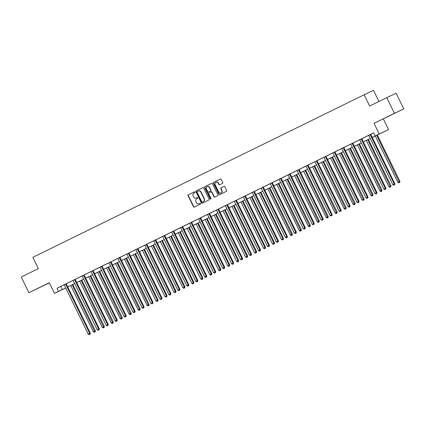 <?xml version="1.0" encoding="UTF-8"?>
<svg xmlns="http://www.w3.org/2000/svg" width="425" height="425" viewBox="0 0 425 425"><rect width="100%" height="100%" fill="white"/><g stroke="black" fill="none" stroke-linecap="round" stroke-linejoin="round"><path stroke-width="0.64" d="M194.926 192.079A0.478 0.441 -115.3 0 0 194.326 191.845L188.333 194.783A0.685 0.627 -115.3 0 0 188.073 195.675L193.476 206.757A0.685 0.627 -115.3 0 0 194.337 207.097L200.329 204.159A0.478 0.441 -115.3 0 0 200.515 203.532A0.478 0.441 -115.3 0 0 199.909 203.293L199.134 203.676A2.194 2.008 -115.3 0 1 196.371 202.592L195.92 201.668A2.194 2.008 -115.3 0 1 196.764 198.81L197.535 198.433A0.478 0.441 -115.3 0 0 197.721 197.806A0.478 0.441 -115.3 0 0 197.115 197.567L196.339 197.949A2.194 2.008 -115.3 0 1 193.577 196.865L193.125 195.941A2.194 2.008 -115.3 0 1 193.97 193.083L194.746 192.706A0.478 0.441 -115.3 0 0 194.926 192.079M388.206 116.423L395.069 113.108L388.206 116.423M40.502 287.066L47.366 283.746L40.502 287.066M222.493 183.398A0.685 0.627 -115.3 0 0 222.753 182.506L221.239 179.398A0.685 0.627 -115.3 0 0 220.373 179.058L213.727 182.32A0.685 0.627 -115.3 0 0 213.462 183.212L218.864 194.299A0.685 0.627 -115.3 0 0 219.73 194.634L226.382 191.372A0.685 0.627 -115.3 0 0 226.642 190.48L224.814 186.724A0.685 0.627 -115.3 0 0 223.954 186.384L221.101 187.781A0.685 0.627 -115.3 0 0 220.841 188.673L221.749 190.538A1.833 1.679 -115.3 0 1 221.021 192.934A1.833 1.679 -115.3 0 1 218.732 192.015L215.172 184.721A1.833 1.679 -115.3 0 1 215.9 182.325A1.833 1.679 -115.3 0 1 218.19 183.239L218.779 184.455A0.685 0.627 -115.3 0 0 219.64 184.801L222.493 183.398M386.75 97.654L396.1 93.24L403.75 108.922L394.4 113.337L386.75 97.654L369.644 106.048L364.135 94.759L32.852 257.337L38.362 268.627L21.25 277.026L28.9 292.708L49.279 282.705L54.48 293.367L58.501 291.396L56.971 288.262L373.671 132.839L375.201 135.973L388.567 129.588L372.321 137.493M394.4 113.337L374.016 123.335L379.222 134.002M203.713 187.999A0.685 0.627 -115.3 0 0 202.847 187.659L196.196 190.921A0.685 0.627 -115.3 0 0 195.936 191.813L201.338 202.9A0.685 0.627 -115.3 0 0 202.194 203.24L208.856 199.973A0.685 0.627 -115.3 0 0 209.116 199.081L203.713 187.999M204.962 186.623L211.613 183.361A0.685 0.627 -115.3 0 0 211.613 183.361L211.613 183.361A0.685 0.627 -115.3 0 1 212.473 183.696L217.882 194.783A0.685 0.627 -115.3 0 1 217.616 195.675L214.774 197.072A0.685 0.627 -115.3 0 1 213.908 196.732L211.714 192.238A0.685 0.627 -115.3 0 0 210.853 191.898L208.962 192.822A0.685 0.627 -115.3 0 0 208.702 193.715L210.981 198.395A0.478 0.441 -115.3 0 1 210.795 199.022A0.478 0.441 -115.3 0 1 210.194 198.783L204.696 187.515A0.685 0.627 -115.3 0 1 204.962 186.623L211.677 183.334M28.9 292.708L49.348 282.848M378.925 101.495L373.485 90.344L364.135 94.759M56.971 288.262L64.122 284.824M66.316 283.746L75.273 279.326M75.273 279.347L82.036 276.032M84.23 274.954L90.993 271.633M93.187 270.56L99.949 267.24M102.143 266.162L108.906 262.847M111.1 261.768L117.863 258.448M120.057 257.369L129.009 252.955M129.014 252.976L135.777 249.656M137.971 248.583L144.734 245.262M146.928 244.184L153.691 240.869M155.885 239.79L162.648 236.47M164.842 235.392L171.604 232.077M173.798 230.998L182.761 226.69A0.696 0.637 -115.3 0 0 182.835 226.939L206.757 275.995L204.691 276.999L180.768 227.943A0.696 0.637 -115.3 0 0 180.614 227.731L180.535 227.657M182.755 226.605L189.513 223.284M191.075 222.482L191.085 222.588A0.696 0.637 -115.3 0 0 191.16 222.843L215.082 271.899L213.648 272.6L189.725 223.55A0.696 0.637 -115.3 0 0 189.566 223.337L198.47 218.891M200.669 217.812L207.427 214.492M208.988 213.69L208.999 213.796A0.696 0.637 -115.3 0 0 209.073 214.051L232.996 263.107L231.561 263.808L207.639 214.758A0.696 0.637 -115.3 0 0 207.48 214.545L216.383 210.099M218.577 209.02L225.34 205.7M227.534 204.627L234.297 201.307M236.491 200.228L243.254 196.908M245.448 195.835L252.211 192.514M254.405 191.436L263.362 187.016M263.362 187.042L270.125 183.722M272.319 182.649L279.082 179.329M281.276 178.25L288.038 174.93M290.233 173.857L296.995 170.537M299.189 169.458L305.952 166.143M308.146 165.065L317.103 160.645M317.103 160.671L323.866 157.351M326.06 156.273L332.823 152.952M335.017 151.879L341.78 148.559M343.974 147.48L352.931 143.06M352.931 143.087L359.693 139.767M361.888 138.688L368.65 135.373M370.844 134.295L373.697 132.892M66.316 283.719L64.175 284.872A0.696 0.637 -115.3 0 1 64.329 285.085L88.257 334.14L90.323 333.136L66.396 284.086A0.696 0.637 -115.3 0 1 66.327 283.831L66.311 283.709M83.598 275.23L82.02 276.016M93.187 270.534L90.977 271.618M99.625 267.373L100.002 267.293A0.696 0.637 -115.3 0 1 100.157 267.506L124.084 316.556L126.151 315.557L102.223 266.502A0.696 0.637 -115.3 0 1 102.154 266.247L99.62 267.362M111.095 261.742L108.89 262.825M117.539 258.581L117.916 258.501A0.696 0.637 -115.3 0 1 118.07 258.713L141.998 307.769L144.064 306.765L120.137 257.709A0.696 0.637 -115.3 0 1 120.062 257.454L117.534 258.57M135.453 249.788L135.83 249.709A0.696 0.637 -115.3 0 1 135.984 249.921L159.906 298.977L161.978 297.973L138.051 248.917A0.696 0.637 -115.3 0 1 137.976 248.667L135.447 249.783M146.29 244.46L144.712 245.246M153.367 241.002L153.744 240.917A0.696 0.637 -115.3 0 1 153.898 241.129L177.82 290.185L179.892 289.181L155.964 240.13A0.696 0.637 -115.3 0 1 155.89 239.875L153.361 240.991M162.323 236.603L162.701 236.523A0.696 0.637 -115.3 0 1 162.855 236.736L186.777 285.791L188.843 284.787L164.921 235.732A0.696 0.637 -115.3 0 1 164.847 235.477L162.318 236.592M173.161 231.274L171.583 232.061M198.151 219.024L198.523 218.939A0.696 0.637 -115.3 0 1 198.682 219.151L222.604 268.207L224.671 267.203L200.749 218.153A0.696 0.637 -115.3 0 1 200.674 217.898L198.146 219.013M217.945 209.297L216.367 210.083M227.534 204.6L225.393 205.753A0.696 0.637 -115.3 0 1 225.553 205.966L249.475 255.021L251.542 254.017L227.619 204.962A0.696 0.637 -115.3 0 1 227.545 204.712L227.534 204.59M233.973 201.439L234.35 201.36A0.696 0.637 -115.3 0 1 234.51 201.572L258.432 250.623L260.498 249.624L236.576 200.568A0.696 0.637 -115.3 0 1 236.502 200.313L233.973 201.429M245.448 195.808L243.307 196.961A0.696 0.637 -115.3 0 1 243.467 197.173L267.389 246.229L269.455 245.225L245.533 196.175A0.696 0.637 -115.3 0 1 245.459 195.92L245.448 195.798M251.887 192.647L252.264 192.567A0.696 0.637 -115.3 0 1 252.423 192.78L276.346 241.83L278.412 240.832L254.49 191.776A0.696 0.637 -115.3 0 1 254.416 191.521L251.887 192.637M271.687 182.92L270.109 183.706M281.276 178.229L279.066 179.313M287.714 175.068L288.092 174.983A0.696 0.637 -115.3 0 1 288.246 175.196L312.173 224.251L314.24 223.247L290.317 174.197A0.696 0.637 -115.3 0 1 290.243 173.942L287.709 175.058M299.189 169.437L296.979 170.521M307.514 165.341L305.936 166.127M323.542 157.484L323.919 157.399A0.696 0.637 -115.3 0 1 324.073 157.617L348.001 206.667L350.067 205.668L326.14 156.613A0.696 0.637 -115.3 0 1 326.071 156.357L323.537 157.473M335.017 151.852L332.807 152.936M343.974 147.459L341.833 148.612A0.696 0.637 -115.3 0 1 341.987 148.824L365.914 197.875L367.981 196.876L344.053 147.82A0.696 0.637 -115.3 0 1 343.984 147.565L343.968 147.448M361.255 138.964L359.678 139.751M370.839 134.273L368.634 135.357M374.016 123.335L403.75 108.922M383.366 118.926L388.567 129.588M65.758 288.012L54.48 293.367M372.305 137.466L375.201 135.973M58.501 291.396L65.716 287.927M67.777 286.912L74.672 283.533M76.734 282.519L83.629 279.135M85.691 278.125L92.586 274.741M94.647 273.727L101.543 270.342M103.604 269.333L110.5 265.949M112.561 264.934L119.457 261.556M121.518 260.541L128.414 257.157M130.475 256.148L137.371 252.763M139.432 251.749L146.327 248.365M148.389 247.355L155.284 243.971M157.346 242.957L164.241 239.578M166.303 238.563L173.198 235.179M175.259 234.17L182.155 230.786M184.216 229.771L191.112 226.387M193.173 225.377L200.063 221.993M202.13 220.979L209.02 217.6M211.087 216.585L217.977 213.201M220.044 212.192L226.934 208.808M229.001 207.793L235.891 204.409M237.958 203.4L244.848 200.016M246.914 199.001L253.805 195.622M255.871 194.607L262.762 191.223M264.823 190.214L271.718 186.83M273.78 185.815L280.675 182.431M282.737 181.422L289.632 178.038M291.693 177.023L298.589 173.639M300.65 172.63L307.546 169.246M309.607 168.236L316.503 164.852M318.564 163.837L325.46 160.453M327.521 159.444L334.417 156.06M336.478 155.045L343.373 151.661M345.435 150.652L352.33 147.268M354.392 146.258L361.287 142.874M363.348 141.86L370.244 138.476M65.726 287.953L64.058 288.772L65.742 287.98M370.255 138.502L363.364 141.886M361.298 142.901L354.408 146.285M352.341 147.294L345.451 150.678M343.384 151.693L336.494 155.072M334.427 156.087L327.537 159.471M325.47 160.48L318.58 163.864M316.519 164.879L309.623 168.263M307.562 169.272L300.666 172.656M298.605 173.671L291.709 177.05M289.648 178.064L282.752 181.448M280.691 182.458L273.796 185.842M271.734 186.857L264.839 190.241M262.777 191.25L255.882 194.634M253.821 195.649L246.925 199.028M244.864 200.042L237.968 203.426M235.907 204.436L229.011 207.82M226.95 208.834L220.054 212.218M217.993 213.228L211.097 216.612M209.036 217.627L202.141 221.005M200.079 222.02L193.184 225.404M191.123 226.413L184.227 229.798M182.166 230.812L175.27 234.196M173.209 235.206L166.313 238.59M164.252 239.604L157.356 242.983M155.295 243.998L148.399 247.382M146.338 248.391L139.442 251.775M137.381 252.79L130.486 256.174M128.424 257.183L121.529 260.567M119.468 261.582L112.577 264.961M110.511 265.976L103.62 269.36M101.554 270.369L94.663 273.753M92.597 274.768L85.707 278.152M83.64 279.161L76.75 282.545M74.683 283.56L67.793 286.944M60.759 286.471L62.289 289.606M197.173 197.545L196.594 197.832M199.962 203.272L199.389 203.554M194.379 191.818L188.588 194.661A0.685 0.627 -115.3 0 0 188.328 195.553L193.731 206.635A0.685 0.627 -115.3 0 0 194.528 207.002M202.911 187.632L196.451 190.804A0.685 0.627 -115.3 0 0 196.185 191.696L201.593 202.778A0.685 0.627 -115.3 0 0 202.39 203.145M197.237 191.478A0.478 0.441 -115.3 0 0 197.051 192.105L201.801 201.833A0.478 0.441 -115.3 0 0 202.401 202.072L203.219 201.668A2.194 2.008 -115.3 0 0 204.064 198.815L200.818 192.164A2.194 2.008 -115.3 0 0 198.055 191.08L197.237 191.478M202.645 201.955A0.478 0.441 -115.3 0 0 202.651 201.955A0.478 0.441 -115.3 0 0 202.656 201.949L203.474 201.551A2.194 2.008 -115.3 0 0 204.313 198.698L204.064 198.815M198.108 191.053L198.31 190.963A2.194 2.008 -115.3 0 1 198.332 190.947A2.194 2.008 -115.3 0 1 201.073 192.047L204.313 198.698M210.869 191.887L211.103 191.776A0.685 0.627 -115.3 0 1 211.969 192.116L214.163 196.61A0.685 0.627 -115.3 0 0 214.96 196.977M205.211 186.501A0.685 0.627 -115.3 0 0 204.951 187.393L210.444 198.661A0.478 0.441 -115.3 0 0 210.906 198.942M209.44 187.574A1.833 1.679 -115.3 0 0 207.15 186.655A1.833 1.679 -115.3 0 0 206.428 189.051L207.682 191.622A0.685 0.627 -115.3 0 0 208.542 191.962L210.433 191.038A0.685 0.627 -115.3 0 0 210.694 190.145L209.44 187.574L209.695 187.452A1.833 1.679 -115.3 0 0 207.278 186.602M209.695 187.452L210.949 190.023A0.685 0.627 -115.3 0 1 210.683 190.915L208.797 191.84M216.028 182.267A1.833 1.679 -115.3 0 1 218.439 183.122L219.034 184.338A0.685 0.627 -115.3 0 0 219.837 184.705M221.143 192.87A1.833 1.679 -115.3 0 0 221.999 190.416L221.749 190.538M224.012 186.357L221.356 187.664A0.685 0.627 -115.3 0 0 221.09 188.557L221.999 190.416M220.437 179.031L213.977 182.203A0.685 0.627 -115.3 0 0 213.717 183.095L219.119 194.177A0.685 0.627 -115.3 0 0 219.916 194.544M70.747 285.494L93.309 331.755L95.375 330.751L72.808 284.479M94.902 331.989L94.329 332.27L95.152 331.867L94.902 331.989L72.181 284.787M94.329 332.27L93.309 331.755M95.375 330.751L95.152 331.867M65.684 284.017L65.694 284.128A0.696 0.637 -115.3 0 0 65.763 284.383L89.691 333.434L89.845 334.374L89.271 334.656L89.845 334.374M90.1 334.252L90.323 333.136M88.257 334.14L89.271 334.656M79.703 281.095L102.266 327.362L104.332 326.358L81.765 280.086M103.859 327.59L103.286 327.872L104.109 327.473L103.859 327.59L81.138 280.394M103.286 327.872L102.266 327.362M104.332 326.358L104.109 327.473M88.66 276.702L111.223 322.963L113.289 321.959L90.722 275.687M112.816 323.197L112.243 323.478L113.066 323.08L112.816 323.197L90.095 275.995M112.243 323.478L111.223 322.963M113.289 321.959L113.066 323.08M74.641 279.623L74.651 279.735A0.696 0.637 -115.3 0 0 74.72 279.985L98.648 329.04L97.213 329.747L73.286 280.691A0.696 0.637 -115.3 0 0 73.132 280.479L73.052 280.404M75.267 279.315L75.283 279.432A0.696 0.637 -115.3 0 0 75.353 279.687L99.28 328.743L98.648 329.04L98.802 329.975L98.228 330.257L98.802 329.975M99.057 329.858L99.28 328.743M97.213 329.747L98.228 330.257M83.608 275.336A0.696 0.637 -115.3 0 0 83.677 275.591L107.605 324.647L106.17 325.348L82.243 276.298A0.696 0.637 -115.3 0 0 82.089 276.08L82.009 276.006M84.24 275.039A0.696 0.637 -115.3 0 0 84.309 275.294L108.237 324.344L107.605 324.647L107.759 325.582L107.185 325.863L107.759 325.582M108.014 325.465L108.237 324.344M106.17 325.348L107.185 325.863M97.617 272.303L120.179 318.569L122.246 317.565L99.678 271.293M121.773 318.803L121.199 319.085L122.023 318.681L121.773 318.803L99.052 271.602M121.199 319.085L120.179 318.569M122.246 317.565L122.023 318.681M106.574 267.909L129.136 314.171L131.203 313.172L108.635 266.895M130.73 314.404L130.151 314.686L130.98 314.288L130.73 314.404L108.008 267.203M130.151 314.686L129.136 314.171M131.203 313.172L130.98 314.288M115.531 263.516L138.093 309.777L140.16 308.773L117.592 262.501M139.687 310.011L139.108 310.293L139.937 309.889L139.687 310.011L116.965 262.809M139.108 310.293L138.093 309.777M140.16 308.773L139.937 309.889M92.554 270.831L92.565 270.943A0.696 0.637 -115.3 0 0 92.634 271.198L116.562 320.248L115.127 320.955L91.2 271.899A0.696 0.637 -115.3 0 0 91.046 271.687L90.966 271.612M93.181 270.523L93.197 270.645A0.696 0.637 -115.3 0 0 93.266 270.895L117.194 319.951L116.562 320.248L116.716 321.188L116.142 321.47L116.716 321.188M116.971 321.066L117.194 319.951M115.127 320.955L116.142 321.47M101.511 266.438L101.522 266.544A0.696 0.637 -115.3 0 0 101.591 266.799L125.518 315.855L125.672 316.79L125.099 317.071L125.672 316.79M125.927 316.673L126.151 315.557M124.084 316.556L125.099 317.071M110.468 262.039L110.479 262.151A0.696 0.637 -115.3 0 0 110.548 262.406L134.475 311.456L133.041 312.163L109.113 263.107A0.696 0.637 -115.3 0 0 108.959 262.894L108.88 262.82M111.095 261.731L111.111 261.853A0.696 0.637 -115.3 0 0 111.18 262.108L135.107 311.158L134.475 311.456L134.629 312.396L134.056 312.678L134.629 312.396M134.884 312.274L135.107 311.158M133.041 312.163L134.056 312.678M119.425 257.646L119.436 257.752A0.696 0.637 -115.3 0 0 119.505 258.007L143.432 307.062L143.586 307.998L143.012 308.279L143.586 307.998M143.841 307.881L144.064 306.765M141.998 307.769L143.012 308.279M128.377 253.252L128.393 253.358A0.696 0.637 -115.3 0 0 128.462 253.613L152.389 302.669L150.955 303.37L127.027 254.32A0.696 0.637 -115.3 0 0 126.873 254.102L126.793 254.028M129.009 252.939L129.019 253.061A0.696 0.637 -115.3 0 0 129.094 253.316L153.021 302.366L152.389 302.669L152.543 303.604L151.969 303.886L152.543 303.604M152.798 303.487L153.021 302.366M150.955 303.37L151.969 303.886M137.333 248.853L137.349 248.965A0.696 0.637 -115.3 0 0 137.418 249.22L161.346 298.27L161.5 299.211L160.926 299.492L161.5 299.211M161.755 299.088L161.978 297.973M159.906 298.977L160.926 299.492M146.301 244.566A0.696 0.637 -115.3 0 0 146.375 244.821L170.303 293.877L168.863 294.578L144.941 245.528A0.696 0.637 -115.3 0 0 144.787 245.315L144.707 245.236M146.933 244.269A0.696 0.637 -115.3 0 0 147.008 244.524L170.935 293.579L170.303 293.877L170.457 294.812L169.883 295.093L170.457 294.812M170.712 294.695L170.935 293.579M168.863 294.578L169.883 295.093M155.247 240.061L155.258 240.173A0.696 0.637 -115.3 0 0 155.332 240.428L179.26 289.478L179.414 290.418L178.84 290.7L179.414 290.418M179.669 290.296L179.892 289.181M177.82 290.185L178.84 290.7M164.204 235.668L164.215 235.774A0.696 0.637 -115.3 0 0 164.289 236.029L188.217 285.085L188.371 286.02L187.797 286.301L188.371 286.02M188.626 285.903L188.843 284.787M186.777 285.791L187.797 286.301M173.172 231.381A0.696 0.637 -115.3 0 0 173.246 231.636L197.173 280.691L195.734 281.392L171.812 232.342A0.696 0.637 -115.3 0 0 171.657 232.124L171.578 232.05M173.804 231.083A0.696 0.637 -115.3 0 0 173.878 231.338L197.8 280.388L197.173 280.691L197.327 281.626L196.754 281.908L197.327 281.626M197.583 281.509L197.8 280.388M195.734 281.392L196.754 281.908M182.118 226.876L182.128 226.987A0.696 0.637 -115.3 0 0 182.203 227.242L206.13 276.293L206.284 277.233L205.711 277.514L206.284 277.233M206.539 277.111L206.757 275.995M204.691 276.999L205.711 277.514M191.707 222.174L191.718 222.291A0.696 0.637 -115.3 0 0 191.792 222.546L215.714 271.602L215.082 271.899L215.241 272.834L214.667 273.116L215.241 272.834M215.496 272.717L215.714 271.602M213.648 272.6L214.667 273.116M200.032 218.083L200.042 218.195A0.696 0.637 -115.3 0 0 200.117 218.45L224.039 267.5L224.198 268.441L223.624 268.722L224.198 268.441M224.448 268.318L224.671 267.203M222.604 268.207L223.624 268.722M209.621 213.382L209.631 213.499A0.696 0.637 -115.3 0 0 209.706 213.754L233.628 262.809L232.996 263.107L233.155 264.042L232.581 264.323L233.155 264.042M233.405 263.925L233.628 262.809M231.561 263.808L232.581 264.323M217.956 209.403A0.696 0.637 -115.3 0 0 218.03 209.658L241.952 258.708L240.518 259.415L216.596 210.364A0.696 0.637 -115.3 0 0 216.437 210.147L216.362 210.072M218.588 209.105A0.696 0.637 -115.3 0 0 218.663 209.36L242.585 258.411L241.952 258.708L242.112 259.648L241.538 259.93L242.112 259.648M242.362 259.526L242.585 258.411M240.518 259.415L241.538 259.93M226.902 204.898L226.913 205.009A0.696 0.637 -115.3 0 0 226.987 205.264L250.909 254.315L251.069 255.255L250.495 255.537L251.069 255.255M251.318 255.133L251.542 254.017M249.475 255.021L250.495 255.537M235.859 200.504L235.87 200.611A0.696 0.637 -115.3 0 0 235.944 200.866L259.866 249.921L260.026 250.856L259.452 251.138L260.026 250.856M260.275 250.739L260.498 249.624M258.432 250.623L259.452 251.138M244.816 196.106L244.827 196.217A0.696 0.637 -115.3 0 0 244.901 196.472L268.823 245.523L268.983 246.463L268.409 246.744L268.983 246.463M269.232 246.341L269.455 245.225M267.389 246.229L268.409 246.744M253.773 191.712L253.783 191.818A0.696 0.637 -115.3 0 0 253.858 192.073L277.78 241.129L277.939 242.064L277.366 242.346L277.939 242.064M278.189 241.947L278.412 240.832M276.346 241.83L277.366 242.346M124.483 259.117L147.05 305.384L149.117 304.38L126.549 258.108M148.644 305.612L148.065 305.894L148.893 305.495L148.644 305.612L125.922 258.416M148.065 305.894L147.05 305.384M149.117 304.38L148.893 305.495M133.439 254.724L156.007 300.985L158.073 299.981L135.506 253.709M157.595 301.219L157.022 301.5L157.85 301.102L157.595 301.219L157.441 300.284L134.879 254.017M157.022 301.5L156.007 300.985M158.073 299.981L157.85 301.102M142.396 250.325L164.964 296.592L167.03 295.587L144.463 249.316M166.552 296.825L165.978 297.107L166.807 296.703L166.552 296.825L166.398 295.885L143.836 249.624M165.978 297.107L164.964 296.592M167.03 295.587L166.807 296.703M151.353 245.932L173.921 292.193L175.987 291.194L153.42 244.917M175.509 292.427L174.935 292.708L175.764 292.31L175.509 292.427L175.355 291.492L152.793 245.225M174.935 292.708L173.921 292.193M175.987 291.194L175.764 292.31M160.31 241.538L182.877 287.799L184.944 286.795L162.377 240.523M184.466 288.033L183.892 288.315L184.721 287.911L184.466 288.033L184.312 287.093L161.75 240.832M183.892 288.315L182.877 287.799M184.944 286.795L184.721 287.911M169.267 237.139L191.834 283.406L193.901 282.402L171.333 236.13M193.423 283.634L192.849 283.916L193.678 283.517L193.423 283.634L193.269 282.699L170.707 236.438M192.849 283.916L191.834 283.406M193.901 282.402L193.678 283.517M178.224 232.746L200.791 279.007L202.858 278.003L180.29 231.731M202.38 279.241L201.806 279.522L202.635 279.124L202.38 279.241L202.226 278.306L179.658 232.039M201.806 279.522L200.791 279.007M202.858 278.003L202.635 279.124M187.181 228.347L209.748 274.614L211.815 273.61L189.242 227.338M211.337 274.848L210.763 275.129L211.592 274.725L211.337 274.848L211.183 273.907L188.615 227.646M210.763 275.129L209.748 274.614M211.815 273.61L211.592 274.725M196.137 223.954L218.705 270.215L220.772 269.216L198.199 222.939M220.293 270.449L219.72 270.73L220.548 270.332L220.293 270.449L220.139 269.514L197.572 223.247M219.72 270.73L218.705 270.215M220.772 269.216L220.548 270.332M205.094 219.56L227.662 265.822L229.728 264.817L207.156 218.546M229.25 266.055L228.677 266.337L229.505 265.933L229.25 266.055L229.096 265.115L206.529 218.854M228.677 266.337L227.662 265.822M229.728 264.817L229.505 265.933M214.051 215.162L236.619 261.428L238.685 260.424L216.113 214.152M238.207 261.657L237.633 261.938L238.462 261.54L238.207 261.657L238.053 260.722L215.486 214.46M237.633 261.938L236.619 261.428M238.685 260.424L238.462 261.54M223.008 210.768L245.57 257.029L247.642 256.025L225.069 209.753M247.164 257.263L246.59 257.545L247.419 257.141L247.164 257.263L247.01 256.328L224.442 210.062M246.59 257.545L245.57 257.029M247.642 256.025L247.419 257.141M231.965 206.369L254.527 252.636L256.599 251.632L234.026 205.36M256.121 252.87L255.547 253.151L256.376 252.748L256.121 252.87L255.967 251.929L233.399 205.668M255.547 253.151L254.527 252.636M256.599 251.632L256.376 252.748M240.922 201.976L263.484 248.237L265.551 247.238L242.983 200.961M265.078 248.471L264.504 248.752L265.333 248.354L265.078 248.471L264.924 247.536L242.356 201.269M264.504 248.752L263.484 248.237M265.551 247.238L265.333 248.354M249.879 197.583L272.441 243.844L274.507 242.84L251.94 196.568M274.035 244.077L273.461 244.359L274.29 243.955L274.035 244.077L273.881 243.137L251.313 196.876M273.461 244.359L272.441 243.844M274.507 242.84L274.29 243.955M258.836 193.184L281.398 239.445L283.464 238.446L260.897 192.174M282.992 239.679L282.418 239.96L283.247 239.562L282.992 239.679L282.837 238.744L260.27 192.482M282.418 239.96L281.398 239.445M283.464 238.446L283.247 239.562M267.793 188.79L290.355 235.052L292.421 234.048L269.854 187.776M291.948 235.285L291.375 235.567L292.203 235.163L291.948 235.285L269.227 188.084M291.375 235.567L290.355 235.052M292.421 234.048L292.203 235.163M276.749 184.392L299.312 230.658L301.378 229.654L278.811 183.382M300.905 230.892L300.332 231.173L301.16 230.77L300.905 230.892L278.184 183.69M300.332 231.173L299.312 230.658M301.378 229.654L301.16 230.77M285.706 179.998L308.268 226.259L310.335 225.261L287.767 178.983M309.862 226.493L309.288 226.775L310.112 226.376L309.862 226.493L287.141 179.292M309.288 226.775L308.268 226.259M310.335 225.261L310.112 226.376M294.663 175.605L317.225 221.866L319.292 220.862L296.724 174.59M318.819 222.1L318.245 222.381L319.069 221.977L318.819 222.1L296.098 174.898M318.245 222.381L317.225 221.866M319.292 220.862L319.069 221.977M262.73 187.319L262.74 187.425A0.696 0.637 -115.3 0 0 262.815 187.68L286.737 236.73L285.303 237.437L261.38 188.387A0.696 0.637 -115.3 0 0 261.221 188.169L261.141 188.094M263.362 187.005L263.373 187.127A0.696 0.637 -115.3 0 0 263.447 187.383L287.369 236.433L286.737 236.73L286.896 237.671L286.322 237.952L286.896 237.671M287.146 237.548L287.369 236.433M285.303 237.437L286.322 237.952M271.697 183.032A0.696 0.637 -115.3 0 0 271.772 183.287L295.694 232.337L294.259 233.043L270.337 183.988A0.696 0.637 -115.3 0 0 270.178 183.775L270.098 183.701M272.329 182.734A0.696 0.637 -115.3 0 0 272.404 182.984L296.326 232.039L295.694 232.337L295.853 233.277L295.279 233.559L295.853 233.277M296.103 233.155L296.326 232.039M294.259 233.043L295.279 233.559M280.643 178.527L280.654 178.633A0.696 0.637 -115.3 0 0 280.728 178.888L304.651 227.943L303.216 228.645L279.289 179.594A0.696 0.637 -115.3 0 0 279.135 179.377L279.055 179.302M281.276 178.218L281.286 178.335A0.696 0.637 -115.3 0 0 281.361 178.59L305.283 227.646L304.651 227.943L304.81 228.878L304.236 229.16L304.81 228.878M305.06 228.762L305.283 227.646M303.216 228.645L304.236 229.16M289.6 174.128L289.611 174.239A0.696 0.637 -115.3 0 0 289.685 174.494L313.608 223.545L313.767 224.485L313.193 224.767L313.767 224.485M314.017 224.363L314.24 223.247M312.173 224.251L313.193 224.767M303.62 171.206L326.182 217.467L328.249 216.468L305.681 170.197M327.776 217.701L327.202 217.982L328.026 217.584L327.776 217.701L305.054 170.505M327.202 217.982L326.182 217.467M328.249 216.468L328.026 217.584M312.577 166.812L335.139 213.074L337.206 212.07L314.638 165.798M336.733 213.308L336.159 213.589L336.983 213.185L336.733 213.308L314.011 166.106M336.159 213.589L335.139 213.074M337.206 212.07L336.983 213.185M321.534 162.414L344.096 208.68L346.163 207.676L323.595 161.404M345.69 208.914L345.116 209.196L345.939 208.792L345.69 208.914L322.968 161.712M345.116 209.196L344.096 208.68M346.163 207.676L345.939 208.792M330.491 158.02L353.053 204.282L355.119 203.283L332.552 157.006M354.647 204.515L354.073 204.797L354.896 204.398L354.647 204.515L331.925 157.314M354.073 204.797L353.053 204.282M355.119 203.283L354.896 204.398M339.447 153.627L362.01 199.888L364.076 198.884L341.509 152.612M363.603 200.122L363.03 200.403L363.853 200L363.603 200.122L340.882 152.92M363.03 200.403L362.01 199.888M364.076 198.884L363.853 200M348.404 149.228L370.967 195.489L373.033 194.491L350.466 148.219M372.56 195.723L371.987 196.005L372.81 195.606L372.56 195.723L349.839 148.527M371.987 196.005L370.967 195.489M373.033 194.491L372.81 195.606M357.361 144.835L379.923 191.096L381.99 190.092L359.422 143.82M381.517 191.33L380.943 191.611L381.767 191.208L381.517 191.33L358.796 144.128M380.943 191.611L379.923 191.096M381.99 190.092L381.767 191.208M366.318 140.436L388.88 186.702L390.947 185.698L368.379 139.427M390.474 186.931L389.9 187.218L390.724 186.814L390.474 186.931L367.752 139.735M389.9 187.218L388.88 186.702M390.947 185.698L390.724 186.814M298.557 169.734L298.568 169.841A0.696 0.637 -115.3 0 0 298.642 170.096L322.564 219.151L321.13 219.852L297.203 170.802A0.696 0.637 -115.3 0 0 297.048 170.59L296.969 170.515M299.189 169.426L299.2 169.543A0.696 0.637 -115.3 0 0 299.274 169.798L323.197 218.854L322.564 219.151L322.724 220.086L322.145 220.368L322.724 220.086M322.973 219.969L323.197 218.854M321.13 219.852L322.145 220.368M307.525 165.447A0.696 0.637 -115.3 0 0 307.599 165.702L331.521 214.752L330.087 215.459L306.159 166.409A0.696 0.637 -115.3 0 0 306.005 166.191L305.926 166.117M308.157 165.15A0.696 0.637 -115.3 0 0 308.226 165.405L332.153 214.455L331.521 214.752L331.681 215.693L331.102 215.974L331.681 215.693M331.93 215.571L332.153 214.455M330.087 215.459L331.102 215.974M316.471 160.942L316.482 161.054A0.696 0.637 -115.3 0 0 316.556 161.309L340.478 210.359L339.044 211.066L315.116 162.01A0.696 0.637 -115.3 0 0 314.962 161.798L314.882 161.723M317.098 160.634L317.114 160.751A0.696 0.637 -115.3 0 0 317.183 161.006L341.11 210.062L340.478 210.359L340.638 211.299L340.058 211.581L340.638 211.299M340.887 211.177L341.11 210.062M339.044 211.066L340.058 211.581M325.428 156.549L325.438 156.655A0.696 0.637 -115.3 0 0 325.507 156.91L349.435 205.966L349.589 206.901L349.015 207.182L349.589 206.901M349.844 206.784L350.067 205.668M348.001 206.667L349.015 207.182M334.385 152.15L334.395 152.262A0.696 0.637 -115.3 0 0 334.464 152.517L358.392 201.567L356.957 202.273L333.03 153.218A0.696 0.637 -115.3 0 0 332.876 153.005L332.796 152.931M335.012 151.842L335.027 151.964A0.696 0.637 -115.3 0 0 335.097 152.219L359.024 201.269L358.392 201.567L358.546 202.507L357.972 202.789L358.546 202.507M358.801 202.385L359.024 201.269M356.957 202.273L357.972 202.789M343.342 147.757L343.352 147.863A0.696 0.637 -115.3 0 0 343.421 148.118L367.349 197.173L367.503 198.108L366.929 198.39L367.503 198.108M367.758 197.992L367.981 196.876M365.914 197.875L366.929 198.39M352.298 143.363L352.309 143.469A0.696 0.637 -115.3 0 0 352.378 143.724L376.306 192.775L374.871 193.481L350.944 144.431A0.696 0.637 -115.3 0 0 350.79 144.213L350.71 144.139M352.925 143.05L352.941 143.172A0.696 0.637 -115.3 0 0 353.01 143.427L376.938 192.477L376.306 192.775L376.46 193.715L375.886 193.997L376.46 193.715M376.715 193.593L376.938 192.477M374.871 193.481L375.886 193.997M361.266 139.076A0.696 0.637 -115.3 0 0 361.335 139.331L385.263 188.381L383.828 189.088L359.901 140.032A0.696 0.637 -115.3 0 0 359.747 139.82L359.667 139.745M361.898 138.773A0.696 0.637 -115.3 0 0 361.967 139.028L385.895 188.084L385.263 188.381L385.417 189.316L384.843 189.603L385.417 189.316M385.672 189.199L385.895 188.084M383.828 189.088L384.843 189.603M375.275 136.042L397.837 182.304L399.904 181.305L377.336 135.028M399.431 182.538L398.852 182.819L399.681 182.421L399.431 182.538L376.709 135.336M398.852 182.819L397.837 182.304M399.904 181.305L399.681 182.421M370.212 134.571L370.223 134.677A0.696 0.637 -115.3 0 0 370.292 134.932L394.219 183.988L392.785 184.689L368.858 135.639A0.696 0.637 -115.3 0 0 368.703 135.421L368.624 135.347M370.839 134.257L370.855 134.38A0.696 0.637 -115.3 0 0 370.924 134.635L394.852 183.69L394.219 183.988L394.373 184.923L393.8 185.204L394.373 184.923M394.628 184.806L394.852 183.69M392.785 184.689L393.8 185.204M65.694 284.128L66.327 283.831M65.763 284.383L66.396 284.086M74.651 279.735L75.283 279.432M74.72 279.985L75.353 279.687M83.677 275.591L84.309 275.294M92.565 270.943L93.197 270.645M92.634 271.198L93.266 270.895M101.522 266.544L102.154 266.247M101.591 266.799L102.223 266.502M110.479 262.151L111.111 261.853M110.548 262.406L111.18 262.108M119.436 257.752L120.062 257.454M119.505 258.007L120.137 257.709M128.393 253.358L129.019 253.061M128.462 253.613L129.094 253.316M137.349 248.965L137.976 248.667M137.418 249.22L138.051 248.917M146.375 244.821L147.008 244.524M155.258 240.173L155.89 239.875M155.332 240.428L155.964 240.13M164.215 235.774L164.847 235.477M164.289 236.029L164.921 235.732M173.246 231.636L173.878 231.338M182.128 226.987L182.761 226.69M182.203 227.242L182.835 226.939M191.085 222.588L191.718 222.291M191.16 222.843L191.792 222.546M200.042 218.195L200.674 217.898M200.117 218.45L200.749 218.153M208.999 213.796L209.631 213.499M209.073 214.051L209.706 213.754M218.03 209.658L218.663 209.36M226.913 205.009L227.545 204.712M226.987 205.264L227.619 204.962M235.87 200.611L236.502 200.313M235.944 200.866L236.576 200.568M244.827 196.217L245.459 195.92M244.901 196.472L245.533 196.175M253.783 191.818L254.416 191.521M253.858 192.073L254.49 191.776M262.74 187.425L263.373 187.127M262.815 187.68L263.447 187.383M271.772 183.287L272.404 182.984M280.654 178.633L281.286 178.335M280.728 178.888L281.361 178.59M289.611 174.239L290.243 173.942M289.685 174.494L290.317 174.197M298.568 169.841L299.2 169.543M298.642 170.096L299.274 169.798M307.599 165.702L308.226 165.405M316.482 161.054L317.114 160.751M316.556 161.309L317.183 161.006M325.438 156.655L326.071 156.357M325.507 156.91L326.14 156.613M334.395 152.262L335.027 151.964M334.464 152.517L335.097 152.219M343.352 147.863L343.984 147.565M343.421 148.118L344.053 147.82M352.309 143.469L352.941 143.172M352.378 143.724L353.01 143.427M361.335 139.331L361.967 139.028M370.223 134.677L370.855 134.38M370.292 134.932L370.924 134.635"/></g></svg>
